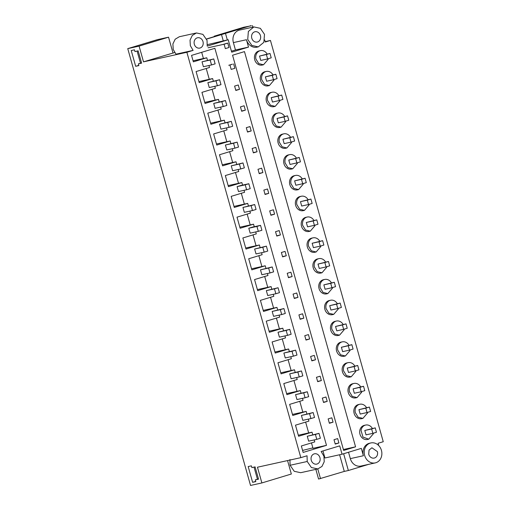 <?xml version="1.0" encoding="UTF-8"?>
<svg xmlns="http://www.w3.org/2000/svg" width="511" height="511" viewBox="0 0 511 511"><rect width="100%" height="100%" fill="white"/><g stroke="black" fill="none" stroke-linecap="round" stroke-linejoin="round"><path stroke-width="0.77" d="M214.339 36.6L214.224 36.192L243.677 27.255L251.227 25.812M264.692 39.909L265.286 42.011L270.453 40.439L383.25 441.721L378.083 443.293L378.721 445.586M206.604 39.104L251.169 25.607M252.402 25.55L252.856 27.16M270.453 40.439L265.171 41.608M206.546 38.964L219.577 35.01L214.224 36.192M258.31 46.871L251.878 45.466L247.726 39.443L248.365 31.465L253.91 26.923L260.348 28.329L264.5 34.352L263.855 42.336L258.31 46.871L257.027 47.153A10.214 8.757 -102.4 0 1 254.395 47.268A10.214 8.757 -102.4 0 1 251.355 46.233A10.214 8.757 -102.4 0 1 246.443 39.724L233.386 42.605L235.456 49.976L231.432 51.196M233.386 42.605A10.214 8.757 -102.4 0 1 239.57 30.085L253.91 26.923M225.568 33.688L227.331 39.941M370.852 442.948A10.214 8.757 -102.4 0 1 381.436 450.376A10.214 8.757 -102.4 0 1 375.253 462.896A10.214 8.757 -102.4 0 1 364.669 455.467A10.214 8.757 -102.4 0 1 370.852 442.948L369.568 443.229A10.214 8.757 -102.4 0 0 366.176 444.947A10.214 8.757 -102.4 0 0 364.151 447.515A10.214 8.757 -102.4 0 0 363.378 455.748L361.309 448.377L342.057 454.215L339.713 445.86L321.151 451.488L323.923 456.214L324.223 461.746L321.956 466.454L317.797 468.926L311.365 467.52L307.213 461.497L307.054 455.767L300.826 457.652L186.879 52.282L193.107 50.391L190.335 45.671L190.035 40.133L192.302 35.431L196.46 32.96L202.893 34.358L207.044 40.388L207.204 46.118L228.213 39.743L207.44 44.629M246.443 39.724L248.512 47.095L235.456 49.976M228.213 39.743L231.707 52.192L248.512 47.095M194.327 44.246A5.276 4.522 -102.4 0 1 197.521 37.776A5.276 4.522 -102.4 0 1 202.995 41.615A5.276 4.522 -102.4 0 1 199.795 48.085A5.276 4.522 -102.4 0 1 194.327 44.246M268.192 58.752A7.237 6.202 -102.4 0 1 268.122 59.385L263.516 64.763L262.232 65.05A7.237 6.202 -102.4 0 1 254.593 59.206A7.237 6.202 -102.4 0 1 254.516 56.293A7.237 6.202 -102.4 0 1 259.115 50.915L260.399 50.634A7.237 6.202 -102.4 0 1 267.144 54.077M226.577 43.378L222.911 44.483M232.428 64.182L228.756 65.287M198.913 81.6L212.621 78.573L199.207 82.641L196.09 71.553L209.504 67.484L208.948 65.51M193.069 60.796L206.776 57.775L207.492 60.317M206.776 57.775L193.356 61.844L191.548 55.386L214.882 48.309L326.484 445.349L313 448.326L311.474 442.896M314.195 439.926L314.75 441.906L301.337 445.975L303.151 452.427L326.484 445.349M312.738 434.733L312.023 432.191L298.603 436.26L295.486 425.171L308.906 421.102L308.35 419.129M306.887 413.936L306.172 411.393L292.758 415.462L289.641 404.373L303.055 400.305L302.499 398.325M301.043 393.131L300.327 390.589L286.907 394.658L283.79 383.569L297.21 379.501L296.655 377.527M295.192 372.334L294.483 369.792L281.063 373.86L277.946 362.772L291.366 358.703L290.81 356.723M289.347 351.53L288.632 348.987L275.218 353.056L272.101 341.968L285.515 337.899L284.959 335.925M283.503 330.732L282.787 328.19L269.367 332.259L266.25 321.17L279.67 317.101L279.115 315.121M277.652 309.928L276.936 307.386L263.523 311.455L260.406 300.366L273.819 296.297L273.264 294.323M271.807 289.124L271.092 286.582L257.678 290.657L254.561 279.568L267.975 275.499L267.419 273.519M265.963 268.326L265.247 265.784L251.827 269.853L248.71 258.764L262.13 254.695L261.575 252.721M260.112 247.522L259.396 244.98L245.983 249.049L242.866 237.966L256.279 233.891L255.724 231.917M254.267 226.724L253.552 224.182L240.132 228.251L237.015 217.162L250.435 213.093L249.879 211.113M248.416 205.92L247.707 203.378L234.287 207.447L231.17 196.358L244.59 192.289L244.034 190.316M242.572 185.123L241.856 182.58L228.443 186.649L225.325 175.56L238.739 171.492L238.183 169.511M236.727 164.318L236.012 161.776L222.592 165.845L219.475 154.756L232.895 150.688L232.339 148.714M230.876 143.521L230.161 140.979L216.747 145.047L213.63 133.959L227.044 129.89L226.494 127.91M225.032 122.717L224.316 120.174L210.902 124.243L207.785 113.155L221.199 109.086L220.643 107.112M219.187 101.919L218.472 99.377L205.052 103.446L201.934 92.357L215.355 88.288L214.799 86.308M212.621 78.573L213.336 81.115M202.017 61.818L203.404 66.73L211.535 64.935L210.155 60.023L213.751 58.931L202.017 61.818L210.155 60.023M294.304 298.481L293.071 294.1L296.738 292.988L297.97 297.37L294.304 298.481M300.149 319.279L298.916 314.897L302.589 313.786L303.815 318.168L300.149 319.279M286.275 255.768L285.049 251.386L281.376 252.498L282.609 256.88L286.275 255.768L282.526 256.592M292.126 276.566L290.893 272.184L287.227 273.296L288.453 277.677L292.126 276.566L288.376 277.396M317.689 381.685L316.456 377.303L320.129 376.192L321.362 380.574L317.689 381.685M327.206 401.371L325.973 396.99L322.307 398.107L323.54 402.483L327.206 401.371L323.457 402.202M306 340.083L304.767 335.701L308.433 334.59L309.666 338.972L306 340.083M315.511 359.77L314.278 355.388L310.611 356.499L311.844 360.881L315.511 359.77L311.761 360.6M247.528 132.068L246.296 127.693L249.962 126.575L251.195 130.957L247.528 132.068M257.046 151.761L255.813 147.379L252.14 148.49L253.373 152.872L257.046 151.761L253.296 152.585M235.833 90.466L234.6 86.084L238.273 84.973L239.499 89.355L235.833 90.466M241.677 111.27L240.451 106.888L244.117 105.777L245.35 110.159L241.677 111.27M274.586 214.16L273.353 209.785L269.687 210.896L270.913 215.278L274.586 214.16L270.836 214.99M276.764 236.076L275.531 231.694L279.198 230.582L280.43 234.964L276.764 236.076M262.89 172.558L261.658 168.176L257.991 169.294L259.224 173.676L262.89 172.558L259.141 173.389M265.068 194.474L263.836 190.092L267.502 188.981L268.735 193.362L265.068 194.474M329.384 423.287L328.151 418.905L331.824 417.794L333.051 422.175L329.384 423.287M252.396 227.133L248.793 228.225L250.179 233.144L258.31 231.349L256.931 226.43L260.527 225.345L252.396 227.133M302.11 417.896L302.799 420.349L310.931 418.56L309.551 413.642L313.154 412.549L301.42 415.437L302.11 417.896M296.259 397.092L296.955 399.551L305.086 397.756L303.706 392.844L307.303 391.752L295.569 394.639L296.259 397.092M278.719 334.692L279.408 337.145L287.546 335.35L286.166 330.438L289.763 329.346L278.029 332.233L278.719 334.692M272.874 313.888L273.564 316.347L281.702 314.552L280.315 309.64L283.918 308.548L272.184 311.435L272.874 313.888M267.029 293.09L267.719 295.543L275.851 293.748L274.471 288.836L278.067 287.744L266.34 290.631L267.029 293.09M261.178 272.286L261.868 274.746L270.006 272.951L268.626 268.039L272.222 266.946L260.489 269.827L261.178 272.286M284.57 355.49L285.259 357.949L293.391 356.154L292.011 351.242L295.607 350.15L283.88 353.037L284.57 355.49M255.334 251.489L256.024 253.941L264.155 252.147L262.775 247.235L266.378 246.142L254.644 249.029L255.334 251.489M240.7 185.531L237.104 186.624L238.484 191.542L246.615 189.747L245.235 184.829L248.831 183.736L240.7 185.531M213.713 103.42L215.093 108.332L223.23 106.537L221.851 101.625L225.447 100.533L213.713 103.42L221.851 101.625M219.564 124.224L220.944 129.136L229.075 127.341L227.695 122.429L231.291 121.337L219.564 124.224L227.695 122.429M225.408 145.022L226.788 149.934L234.926 148.145L233.54 143.227L237.142 142.135L225.408 145.022L233.54 143.227M231.943 168.279L232.639 170.738L240.77 168.943L239.391 164.031L242.987 162.939L231.253 165.826L231.943 168.279M290.414 376.294L291.104 378.747L299.242 376.952L297.856 372.04L301.458 370.948L289.724 373.835L290.414 376.294M243.638 209.88L244.328 212.34L252.466 210.545L251.08 205.633L254.682 204.541L242.949 207.428L243.638 209.88M307.954 438.693L308.644 441.153L316.782 439.358L315.402 434.446L318.998 433.354L307.264 436.241L307.954 438.693M297.428 162.76A7.237 6.202 -102.4 0 1 297.357 163.392L292.752 168.771L291.468 169.052A7.237 6.202 -102.4 0 1 283.829 163.207A7.237 6.202 -102.4 0 1 283.746 160.301A7.237 6.202 -102.4 0 1 288.351 154.922L289.635 154.641A7.237 6.202 -102.4 0 1 296.38 158.084M309.117 204.362A7.237 6.202 -102.4 0 1 309.046 204.994L304.447 210.372L303.164 210.653A7.237 6.202 -102.4 0 1 295.524 204.815A7.237 6.202 -102.4 0 1 295.441 201.902A7.237 6.202 -102.4 0 1 300.046 196.524L301.33 196.243A7.237 6.202 -102.4 0 1 308.076 199.686M279.887 100.354A7.237 6.202 -102.4 0 1 279.817 100.986L275.212 106.365L273.928 106.652A7.237 6.202 -102.4 0 1 266.288 100.808A7.237 6.202 -102.4 0 1 266.205 97.901A7.237 6.202 -102.4 0 1 270.811 92.517L272.095 92.236A7.237 6.202 -102.4 0 1 278.84 95.685M274.037 79.556A7.237 6.202 -102.4 0 1 273.966 80.189L269.367 85.567L268.083 85.848A7.237 6.202 -102.4 0 1 260.444 80.003A7.237 6.202 -102.4 0 1 260.361 77.097A7.237 6.202 -102.4 0 1 264.96 71.719L266.25 71.438A7.237 6.202 -102.4 0 1 272.995 74.881M291.577 141.956A7.237 6.202 -102.4 0 1 291.506 142.588L286.907 147.966L285.623 148.254A7.237 6.202 -102.4 0 1 277.984 142.409A7.237 6.202 -102.4 0 1 277.901 139.503A7.237 6.202 -102.4 0 1 282.506 134.125L283.79 133.837A7.237 6.202 -102.4 0 1 290.535 137.287M285.732 121.158A7.237 6.202 -102.4 0 1 285.662 121.79L281.056 127.169L279.773 127.45A7.237 6.202 -102.4 0 1 272.133 121.605A7.237 6.202 -102.4 0 1 272.056 118.699A7.237 6.202 -102.4 0 1 276.655 113.321L277.939 113.04A7.237 6.202 -102.4 0 1 284.684 116.482M350.048 349.971A7.237 6.202 -102.4 0 1 349.978 350.603L345.372 355.982L344.088 356.263A7.237 6.202 -102.4 0 1 336.449 350.418A7.237 6.202 -102.4 0 1 336.372 347.512A7.237 6.202 -102.4 0 1 340.971 342.134L342.255 341.853A7.237 6.202 -102.4 0 1 349 345.295M344.203 329.167A7.237 6.202 -102.4 0 1 344.133 329.799L339.528 335.178L338.244 335.465A7.237 6.202 -102.4 0 1 330.604 329.621A7.237 6.202 -102.4 0 1 330.521 326.708A7.237 6.202 -102.4 0 1 335.127 321.33L336.41 321.049A7.237 6.202 -102.4 0 1 343.156 324.491M361.743 391.573A7.237 6.202 -102.4 0 1 361.673 392.205L357.068 397.584L355.784 397.865A7.237 6.202 -102.4 0 1 348.144 392.02A7.237 6.202 -102.4 0 1 348.061 389.114A7.237 6.202 -102.4 0 1 352.667 383.735L353.951 383.454A7.237 6.202 -102.4 0 1 360.696 386.897M355.892 370.769A7.237 6.202 -102.4 0 1 355.822 371.401L351.223 376.779L349.939 377.067A7.237 6.202 -102.4 0 1 342.3 371.222A7.237 6.202 -102.4 0 1 342.217 368.316A7.237 6.202 -102.4 0 1 346.822 362.931L348.106 362.65A7.237 6.202 -102.4 0 1 354.851 366.1M326.663 266.761A7.237 6.202 -102.4 0 1 326.586 267.4L321.987 272.778L320.704 273.059A7.237 6.202 -102.4 0 1 313.064 267.215A7.237 6.202 -102.4 0 1 312.981 264.308A7.237 6.202 -102.4 0 1 317.587 258.93L318.87 258.643A7.237 6.202 -102.4 0 1 325.616 262.092M320.812 245.963A7.237 6.202 -102.4 0 1 320.742 246.596L316.143 251.974L314.853 252.255A7.237 6.202 -102.4 0 1 307.22 246.417A7.237 6.202 -102.4 0 1 307.137 243.504A7.237 6.202 -102.4 0 1 311.736 238.126L313.019 237.845A7.237 6.202 -102.4 0 1 319.771 241.288M338.352 308.369A7.237 6.202 -102.4 0 1 338.282 309.002L333.683 314.38L332.399 314.661A7.237 6.202 -102.4 0 1 324.76 308.816A7.237 6.202 -102.4 0 1 324.677 305.91A7.237 6.202 -102.4 0 1 329.282 300.532L330.566 300.251A7.237 6.202 -102.4 0 1 337.311 303.694M332.508 287.565A7.237 6.202 -102.4 0 1 332.437 288.198L327.832 293.576L326.548 293.857A7.237 6.202 -102.4 0 1 318.909 288.019A7.237 6.202 -102.4 0 1 318.832 285.106A7.237 6.202 -102.4 0 1 323.431 279.728L324.715 279.447A7.237 6.202 -102.4 0 1 331.46 282.89M208.558 85.075L209.248 87.534L217.379 85.739L216 80.827L219.602 79.735L207.868 82.622L208.558 85.075M244.475 51.611L232.562 55.22L343.654 450.447L355.567 446.831L244.475 51.611M367.588 412.371A7.237 6.202 -102.4 0 1 367.518 413.003L362.919 418.381L361.628 418.669A7.237 6.202 -102.4 0 1 353.995 412.824A7.237 6.202 -102.4 0 1 353.912 409.918A7.237 6.202 -102.4 0 1 358.511 404.54L359.795 404.252A7.237 6.202 -102.4 0 1 366.547 407.701M314.968 225.159A7.237 6.202 -102.4 0 1 314.897 225.792L310.292 231.17L309.008 231.457A7.237 6.202 -102.4 0 1 301.369 225.613A7.237 6.202 -102.4 0 1 301.286 222.707A7.237 6.202 -102.4 0 1 305.891 217.328L307.175 217.041A7.237 6.202 -102.4 0 1 313.92 220.49M303.272 183.558A7.237 6.202 -102.4 0 1 303.202 184.19L298.596 189.568L297.313 189.856A7.237 6.202 -102.4 0 1 289.673 184.011A7.237 6.202 -102.4 0 1 289.596 181.105A7.237 6.202 -102.4 0 1 294.195 175.727L295.479 175.439A7.237 6.202 -102.4 0 1 302.225 178.888M335.229 444.091L334.002 439.709L337.669 438.591L338.902 442.973L335.229 444.091M319.931 457.639A5.276 4.522 -102.4 0 1 316.737 464.103A5.276 4.522 -102.4 0 1 311.263 460.264A5.276 4.522 -102.4 0 1 314.463 453.8A5.276 4.522 -102.4 0 1 319.931 457.639M373.439 433.175A7.237 6.202 -102.4 0 1 373.362 433.807L368.763 439.185L367.479 439.466A7.237 6.202 -102.4 0 1 359.757 430.716A7.237 6.202 -102.4 0 1 364.362 425.337L365.646 425.056A7.237 6.202 -102.4 0 1 372.391 428.499M315.849 469.353L318.57 479.05L344.293 471.41L339.611 454.758M312.879 447.898L302.582 450.408M221.506 34.588L223.262 40.835M186.879 52.282L143.514 61.85L139.094 46.124L127.75 48.628L250.537 485.45L261.881 482.946L291.334 474.016L287.559 460.583M300.826 457.652L257.461 467.22L261.881 482.946M141.604 63.14L138.149 50.851L134.942 51.56L134.45 49.823L131.238 50.532L135.671 66.296L138.883 65.587L138.392 63.849L141.604 63.14M251.878 467.584L251.386 465.847L248.18 466.556L252.613 482.32L255.819 481.611L255.334 479.867L258.54 479.158L255.091 466.875L251.878 467.584M143.514 61.85L174.653 52.544M193.107 50.391L175.982 54.172L173.21 49.446L172.91 43.914L175.177 39.206L179.335 36.735L196.46 32.96M355.567 446.831L343.392 449.514M308.676 432.932L305.629 422.099M302.825 412.128L299.785 401.295M296.98 391.33L293.934 380.497M291.136 370.526L288.089 359.693M285.285 349.728L282.244 338.895M279.44 328.924L276.394 318.091M273.596 308.127L270.549 297.293M267.745 287.323L264.698 276.489M261.9 266.525L258.853 255.685M256.049 245.721L253.009 234.888M250.205 224.917L247.158 214.083M244.36 204.119L241.313 193.286M238.509 183.315L235.469 172.482M232.665 162.517L229.618 151.684M226.82 141.713L223.773 130.88M220.969 120.915L217.922 110.082M215.125 100.111L212.078 89.278M209.274 79.314L206.233 68.48M203.429 58.51L201.685 52.314M338.902 442.973L335.152 443.803M333.051 422.175L329.301 422.999M321.362 380.574L317.612 381.398M309.666 338.972L305.917 339.796M303.815 318.168L300.072 318.998M297.97 297.37L294.221 298.194M280.43 234.964L276.681 235.788M268.735 193.362L264.985 194.186M251.195 130.957L247.445 131.787M245.35 110.159L241.601 110.983M239.499 89.355L235.756 90.185M263.516 64.763L258.738 63.607L255.877 58.918A7.237 6.202 -102.4 0 1 255.8 56.012A7.237 6.202 -102.4 0 1 260.399 50.634M127.75 48.628L157.203 39.692L168.547 37.188L172.967 52.914M251.782 38.21A5.276 4.522 -102.4 0 1 254.976 31.746A5.276 4.522 -102.4 0 1 260.444 35.585A5.276 4.522 -102.4 0 1 257.25 42.049A5.276 4.522 -102.4 0 1 251.782 38.21M139.094 46.124L168.547 37.188M138.392 63.849L141.534 62.891M135.671 66.296L138.813 65.344M266.391 54.543L259.543 56.057L260.776 60.439L267.623 58.925L266.391 54.543L269.993 53.451L271.226 57.832L267.623 58.925M259.543 56.057L269.993 53.451M377.38 451.609A5.276 4.522 -102.4 0 1 374.186 458.073A5.276 4.522 -102.4 0 1 368.718 454.234L369.051 450.114L371.912 447.77L377.38 451.609M375.253 462.896L360.913 466.058A10.214 8.757 -102.4 0 1 350.322 458.629L348.534 452.254M343.641 453.736L348.355 470.51L368.718 464.339M342.057 454.215L324.939 457.99L322.952 450.945M317.797 468.926L300.672 472.701L294.24 471.302L290.088 465.272L289.929 459.542M298.309 435.219L312.023 432.191M368.763 439.185L362.963 437.077L361.041 430.434A7.237 6.202 -102.4 0 1 365.646 425.056M348.355 470.51L344.293 471.41M317.772 468.932L320.499 478.628M255.334 479.867L258.477 478.916M252.613 482.32L255.749 481.362M371.638 428.965L364.79 430.473L375.234 427.873L376.466 432.255L372.87 433.347L371.638 428.965L375.234 427.873M364.79 430.473L366.023 434.855L372.87 433.347M204.758 102.398L218.472 99.377M210.609 123.202L224.316 120.174M216.453 144L230.161 140.979M222.298 164.804L236.012 161.776M228.149 185.602L241.856 182.58M233.993 206.406L247.707 203.378M239.838 227.203L253.552 224.182M245.689 248.007L259.396 244.98M251.533 268.812L265.247 265.784M257.384 289.609L271.092 286.582M263.229 310.413L276.936 307.386M269.073 331.211L282.787 328.19M274.924 352.015L288.632 348.987M280.769 372.813L294.483 369.792M286.614 393.617L300.327 390.589M292.464 414.415L306.172 411.393M269.367 85.567L264.583 84.404L261.728 79.722A7.237 6.202 -102.4 0 1 261.645 76.816A7.237 6.202 -102.4 0 1 266.25 71.438M272.242 75.347L265.388 76.854L275.838 74.255L277.071 78.637L273.474 79.722L272.242 75.347L275.838 74.255M265.388 76.854L266.621 81.236L273.474 79.722M275.212 106.365L270.428 105.209L267.572 100.526A7.237 6.202 -102.4 0 1 267.489 97.614A7.237 6.202 -102.4 0 1 272.095 92.236M278.086 96.145L271.239 97.658L281.689 95.052L282.915 99.434L279.319 100.526L278.086 96.145L281.689 95.052M271.239 97.658L272.472 102.04L279.319 100.526M281.056 127.169L276.279 126.013L273.417 121.324A7.237 6.202 -102.4 0 1 273.34 118.418A7.237 6.202 -102.4 0 1 277.939 113.04M283.937 116.949L277.083 118.456L287.533 115.856L288.766 120.238L285.164 121.331L283.937 116.949L287.533 115.856M277.083 118.456L278.316 122.838L285.164 121.331M286.907 147.966L282.123 146.81L279.268 142.128A7.237 6.202 -102.4 0 1 279.185 139.216A7.237 6.202 -102.4 0 1 283.79 133.837M289.782 137.746L282.934 139.26L293.378 136.654L294.611 141.036L291.015 142.128L289.782 137.746L293.378 136.654M282.934 139.26L284.161 143.642L291.015 142.128M292.752 168.771L287.968 167.614L285.112 162.926A7.237 6.202 -102.4 0 1 285.029 160.02A7.237 6.202 -102.4 0 1 289.635 154.641M295.626 158.551L288.779 160.058L299.229 157.458L300.455 161.84L296.859 162.932L295.626 158.551L299.229 157.458M288.779 160.058L290.012 164.44L296.859 162.932M298.596 189.568L293.819 188.412L290.957 183.73A7.237 6.202 -102.4 0 1 290.88 180.817A7.237 6.202 -102.4 0 1 295.479 175.439M301.477 179.348L294.623 180.862L305.073 178.256L306.306 182.638L302.704 183.73L301.477 179.348L305.073 178.256M294.623 180.862L295.856 185.244L302.704 183.73M304.447 210.372L299.663 209.216L296.808 204.528A7.237 6.202 -102.4 0 1 296.725 201.621A7.237 6.202 -102.4 0 1 301.33 196.243M307.322 200.152L300.474 201.66L310.918 199.06L312.151 203.442L308.555 204.534L307.322 200.152L310.918 199.06M300.474 201.66L301.701 206.042L308.555 204.534M310.292 231.17L305.514 230.014L302.653 225.332A7.237 6.202 -102.4 0 1 302.576 222.419A7.237 6.202 -102.4 0 1 307.175 217.041M313.166 220.95L306.319 222.464L316.769 219.858L318.002 224.24L314.399 225.332L313.166 220.95L316.769 219.858M306.319 222.464L307.552 226.846L314.399 225.332M316.143 251.974L311.359 250.818L308.503 246.13A7.237 6.202 -102.4 0 1 308.42 243.223A7.237 6.202 -102.4 0 1 313.019 237.845M319.017 241.754L312.164 243.262L322.613 240.662L323.846 245.044L320.25 246.136L319.017 241.754L322.613 240.662M312.164 243.262L313.396 247.643L320.25 246.136M321.987 272.778L317.203 271.616L314.348 266.934A7.237 6.202 -102.4 0 1 314.265 264.027A7.237 6.202 -102.4 0 1 318.87 258.643M324.862 262.552L318.014 264.066L328.458 261.466L329.691 265.841L326.095 266.934L324.862 262.552L328.458 261.466M318.014 264.066L319.247 268.447L326.095 266.934M327.832 293.576L323.054 292.42L320.193 287.731A7.237 6.202 -102.4 0 1 320.116 284.825A7.237 6.202 -102.4 0 1 324.715 279.447M330.706 283.356L323.859 284.87L334.309 282.264L335.542 286.645L331.939 287.738L330.706 283.356L334.309 282.264M323.859 284.87L325.092 289.245L331.939 287.738M333.683 314.38L328.899 313.217L326.044 308.535A7.237 6.202 -102.4 0 1 325.961 305.629A7.237 6.202 -102.4 0 1 330.566 300.251M336.557 304.154L329.71 305.667L340.154 303.068L341.386 307.45L337.79 308.535L336.557 304.154L340.154 303.068M329.71 305.667L330.936 310.049L337.79 308.535M339.528 335.178L334.743 334.022L331.888 329.333A7.237 6.202 -102.4 0 1 331.805 326.427A7.237 6.202 -102.4 0 1 336.41 321.049M342.402 324.958L335.555 326.472L346.004 323.865L347.231 328.247L343.635 329.34L342.402 324.958L346.004 323.865M335.555 326.472L336.787 330.853L343.635 329.34M345.372 355.982L340.594 354.819L337.733 350.137A7.237 6.202 -102.4 0 1 337.656 347.231A7.237 6.202 -102.4 0 1 342.255 341.853M348.253 345.762L341.399 347.269L351.849 344.67L353.082 349.051L349.479 350.137L348.253 345.762L351.849 344.67M341.399 347.269L342.632 351.651L349.479 350.137M351.223 376.779L346.439 375.623L343.584 370.941A7.237 6.202 -102.4 0 1 343.501 368.029A7.237 6.202 -102.4 0 1 348.106 362.65M354.097 366.559L347.25 368.073L357.694 365.467L358.926 369.849L355.33 370.941L354.097 366.559L357.694 365.467M347.25 368.073L348.476 372.455L355.33 370.941M357.068 397.584L352.29 396.427L349.428 391.739A7.237 6.202 -102.4 0 1 349.352 388.833A7.237 6.202 -102.4 0 1 353.951 383.454M359.942 387.364L353.095 388.871L363.545 386.271L364.777 390.653L361.175 391.745L359.942 387.364L363.545 386.271M353.095 388.871L354.327 393.253L361.175 391.745M362.919 418.381L358.134 417.225L355.279 412.543A7.237 6.202 -102.4 0 1 355.196 409.63A7.237 6.202 -102.4 0 1 359.795 404.252M365.793 408.161L358.939 409.675L369.389 407.069L370.622 411.451L367.026 412.543L365.793 408.161L369.389 407.069M358.939 409.675L360.172 414.057L367.026 412.543M213.751 58.931L215.131 63.849L211.535 64.935M219.602 79.735L220.982 84.647L217.379 85.739M216 80.827L207.868 82.622M225.447 100.533L226.827 105.451L223.23 106.537M231.291 121.337L232.677 126.249L229.075 127.341M237.142 142.135L238.522 147.053L234.926 148.145M242.987 162.939L244.367 167.851L240.77 168.943M239.391 164.031L231.253 165.826M248.831 183.736L250.218 188.655L246.615 189.747M245.235 184.829L237.104 186.624M254.682 204.541L256.062 209.453L252.466 210.545M251.08 205.633L242.949 207.428M260.527 225.345L261.907 230.257L258.31 231.349M256.931 226.43L248.793 228.225M266.378 246.142L267.758 251.054L264.155 252.147M262.775 247.235L254.644 249.029M272.222 266.946L273.602 271.858L270.006 272.951M268.626 268.039L260.489 269.827M278.067 287.744L279.453 292.656L275.851 293.748M274.471 288.836L266.34 290.631M283.918 308.548L285.298 313.46L281.702 314.552M280.315 309.64L272.184 311.435M289.763 329.346L291.142 334.264L287.546 335.35M286.166 330.438L278.029 332.233M295.607 350.15L296.993 355.062L293.391 356.154M292.011 351.242L283.88 353.037M301.458 370.948L302.838 375.866L299.242 376.952M297.856 372.04L289.724 373.835M307.303 391.752L308.682 396.664L305.086 397.756M303.706 392.844L295.569 394.639M313.154 412.549L314.533 417.468L310.931 418.56M309.551 413.642L301.42 415.437M318.998 433.354L320.378 438.266L316.782 439.358M315.402 434.446L307.264 436.241M137.101 51.087L140.506 63.204M254.044 467.105L257.448 479.229M226.488 43.397L227.772 43.116L229.005 47.497L225.338 48.609L224.105 44.227L208.054 47.772M233.623 63.92L234.849 68.295L231.183 69.413L229.95 65.031L232.339 64.201M227.772 43.116L224.105 44.227M363.378 455.748L350.322 458.629M307.213 461.497L290.088 465.272"/></g></svg>
